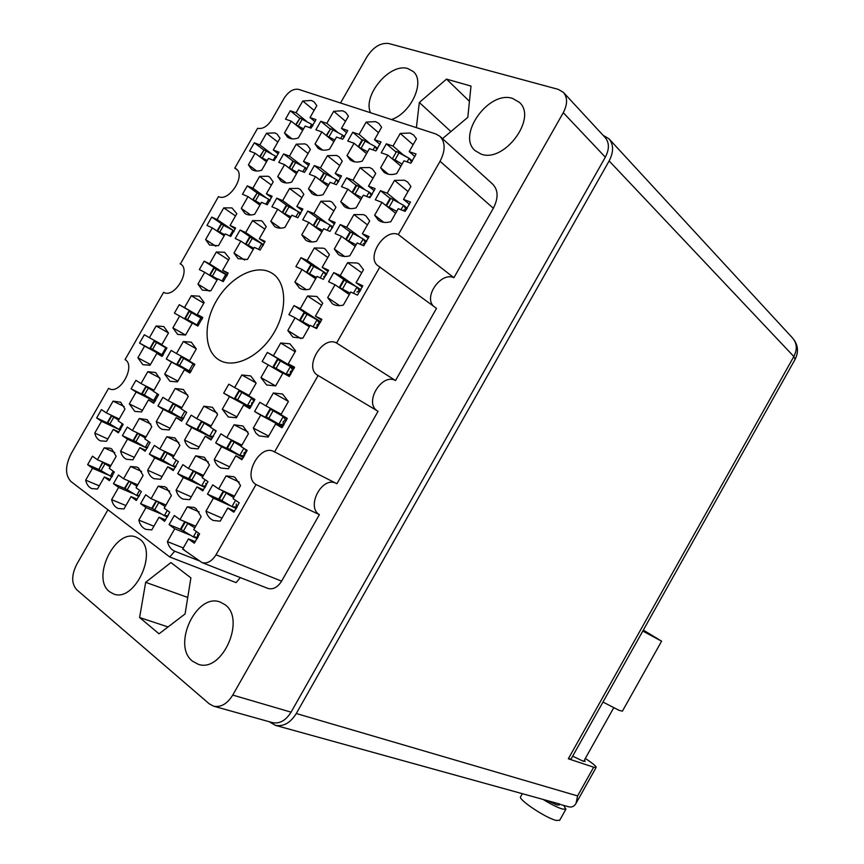 <?xml version="1.0" encoding="UTF-8"?>
<svg xmlns="http://www.w3.org/2000/svg" width="864" height="864" viewBox="0 0 864 864"><rect width="100%" height="100%" fill="white"/><g stroke="black" fill="none" stroke-linecap="round" stroke-linejoin="round"><path stroke-width="1.3" d="M199.141 511.898L187.283 506.79L179.96 519.61L174.29 515.506L169.096 524.621L180.565 529.34M274.579 451.948L318.103 375.494L378.054 411.307L336.917 483.754L273.834 451.548C259.945 443.696 242.179 476.561 256.014 484.553L216.032 554.774C211.842 561.341 207.166 563.944 201.992 562.583L182.639 549.094L188.46 538.888L194.292 543.186L199.606 533.855L193.752 529.61L201.15 516.629L195.966 508.529L193.946 507.406L187.283 506.79M239.188 482.09L226.066 475.924L218.668 488.894L212.738 484.888L207.479 494.111L219.91 499.684M207.479 494.111L213.386 498.161L205.988 511.153C207.252 515.776 209.725 518.897 213.408 520.506L220.244 521.165L227.74 508.032L233.842 512.222L239.209 502.794L233.075 498.647L240.559 485.514L235.084 477.5L233.593 476.68L226.066 475.924M187.726 395.042L175.176 388.508L168.221 400.68L162.886 397.321L157.939 405.972L174.733 414.364M157.939 405.972L163.253 409.374L156.287 421.546C157.27 425.336 159.214 427.939 162.119 429.365L169.128 429.948L176.159 417.636L181.645 421.146L186.689 412.312L181.181 408.845L188.212 396.544L183.373 389.513L175.176 388.508M141.577 471.42L130.561 466.528L123.584 478.732L118.454 475.006L113.486 483.689L124.794 488.495M113.486 483.689L118.606 487.447L111.618 499.662C112.644 504.133 114.836 507.082 118.217 508.496L123.973 508.95L131.026 496.606L136.307 500.494L141.372 491.627L136.069 487.782L143.122 475.448L138.521 467.964L136.858 467.035L130.561 466.528M288.306 401.339L273.348 392.969L265.972 405.896L259.826 402.3L254.578 411.502L282.809 426.611M254.578 411.502L260.701 415.141L253.325 428.09L255.798 432.994L259.07 435.866L268.132 437.098L275.594 423.997L281.934 427.766L287.28 418.37L280.919 414.644L288.382 401.555L282.625 394.06L273.348 392.969M208.278 461.797L195.696 455.825L188.482 468.472L182.844 464.659L177.714 473.656L190.123 479.293M177.714 473.656L183.319 477.511L176.105 490.158C177.25 494.575 179.55 497.545 183.006 499.079L189.659 499.684L196.96 486.886L202.759 490.871L207.997 481.68L202.176 477.738L209.477 464.94L204.314 457.25L195.696 455.825M256.079 382.936L241.844 374.965L234.652 387.569L228.809 384.156L223.69 393.12L250.495 407.516M223.69 393.12L229.511 396.587L222.307 409.201L228.28 416.977L236.38 417.766L243.659 405L249.685 408.586L254.902 399.427L248.864 395.885L256.144 383.13L250.722 375.926L241.844 374.965M178.87 442.487L166.806 436.709L159.764 449.042L154.397 445.414L149.386 454.183L161.773 459.875M149.386 454.183L154.721 457.855L147.668 470.2C148.727 474.412 150.865 477.252 154.105 478.71L160.574 479.261L167.702 466.776L173.221 470.567L178.34 461.603L172.8 457.855L179.928 445.381L175.057 437.994L166.806 436.709M203.785 303.221L191.29 295.715L184.507 307.562L179.237 304.7L174.409 313.124L179.669 316.019L172.886 327.877L177.638 334.411L185.576 335.038L192.424 323.06L197.845 326.052L202.77 317.455L197.327 314.507L204.174 302.53L199.368 296.201L191.29 295.715M247.828 431.86L234.058 424.764L226.768 437.551L220.882 433.847L215.687 442.94L231.682 450.824M215.687 442.94L221.551 446.699L214.25 459.497C215.428 463.612 217.652 466.463 220.925 468.029L228.42 468.774L235.807 455.814L241.866 459.702L247.169 450.403L241.078 446.569L248.454 433.631L243.011 426.038L234.058 424.764M295.132 351.745L280.703 342.997L273.424 355.752L267.322 352.436L262.148 361.508L268.229 364.856L260.95 377.622L266.63 384.966L275.648 385.916L283.003 373.01L289.289 376.477L294.57 367.211L288.263 363.787L295.618 350.892L289.894 343.796L280.703 342.997M169.657 491.162L158.22 486.162L151.081 498.668L145.692 494.759L140.605 503.647L151.988 508.41M140.605 503.647L145.973 507.611L138.834 520.117C139.957 524.804 142.322 527.893 145.919 529.384L151.805 529.88L159.03 517.212L164.581 521.305L169.765 512.212L164.192 508.172L171.407 495.526L166.536 487.75L164.7 486.724L158.22 486.162M217.037 413.003L203.893 406.199L196.776 418.662L191.171 415.13L186.106 424.008L202.511 432.151M186.106 424.008L191.689 427.572L184.561 440.057C185.63 443.999 187.704 446.72 190.782 448.222L198.04 448.87L205.243 436.255L211 439.938L216.173 430.877L210.384 427.237L217.588 414.623L212.447 407.322L203.893 406.199M159.808 377.924L147.809 371.66L141.016 383.54L135.918 380.333L131.08 388.778L148.252 397.408M131.08 388.778L136.156 392.029L129.352 403.909L134.816 411.404L141.588 411.923L148.457 399.902L153.684 403.25L158.62 394.632L153.371 391.316L160.24 379.318L155.66 372.557L147.809 371.66M196.247 348.764L183.341 341.528L176.472 353.527L171.158 350.428L166.277 358.97L190.555 372.06M166.277 358.97L171.558 362.113L164.689 374.123L169.96 381.272L177.455 381.888L184.399 369.749L189.853 372.989L194.832 364.273L189.356 361.076L196.301 348.937L191.344 342.198L183.341 341.528M150.865 424.084L139.298 418.5L132.408 430.531L127.3 427.075L122.396 435.64L134.741 441.364M122.396 435.64L127.483 439.139L120.593 451.181C121.554 455.22 123.552 457.931 126.608 459.324L132.894 459.821L139.86 447.638L145.109 451.246L150.109 442.508L144.828 438.934L151.794 426.762L147.204 419.656L139.298 418.5M168.437 332.888L156.114 325.976L149.407 337.694L144.342 334.735L139.558 343.073L162.702 355.579M139.558 343.073L144.601 346.075L137.884 357.804L142.852 364.684L150.055 365.213L156.848 353.354L162.043 356.454L166.914 347.944L161.698 344.887L168.48 333.04L163.804 326.549L156.114 325.976M124.157 406.534L113.054 401.134L106.326 412.884L101.444 409.59L96.66 417.949L108.961 423.706M96.66 417.949L101.52 421.286L94.781 433.048C95.645 436.925 97.524 439.517 100.408 440.856L106.499 441.288L113.314 429.397L118.325 432.842L123.206 424.31L118.174 420.898L124.978 409.018L120.636 402.17L113.054 401.134M114.815 452.585L104.209 447.822L97.384 459.734L92.491 456.181L87.631 464.648L98.885 469.498L111.964 476.896M87.631 464.648L92.513 468.245L85.687 480.157C86.616 484.434 88.668 487.253 91.843 488.614L97.47 489.013L104.36 476.971L109.393 480.676L114.34 472.025L109.285 468.364L116.176 456.322L111.834 449.129L110.322 448.276L104.209 447.822M314.118 110.398L302.778 101.002L296.039 112.752L290.282 110.776L285.498 119.146L291.233 121.154L284.494 132.926L287.474 137.074C290.315 139.158 293.944 139.45 298.35 137.948L305.154 126.058L311.072 128.131L315.954 119.599L310.014 117.558L316.818 105.678L314.129 101.92L311.407 100.44L302.778 101.002M277.83 142.042L266.512 133.261L259.848 144.904L254.318 142.798L249.566 151.081L255.085 153.22L248.411 164.862L251.662 169.409C254.34 171.256 257.699 171.515 261.727 170.176L268.466 158.404L274.158 160.607L278.986 152.161L273.283 149.99L280.022 138.229L277.042 134.071L274.871 132.883L266.512 133.261M235.516 215.968L223.765 207.878L217.08 219.553L211.734 217.112L206.971 225.418L212.306 227.891L205.621 239.566L209.52 245.009L218.495 245.689L225.256 233.885L230.753 236.434L235.591 227.966L230.083 225.461L236.833 213.667L231.908 207.889L223.765 207.878M308.059 153.5L296.244 144.202L289.429 156.114L283.63 153.922L278.78 162.4L284.558 164.635L277.733 176.558L281.102 181.202C283.932 183.179 287.453 183.481 291.697 182.12L298.588 170.068L304.549 172.379L309.496 163.728L303.512 161.46L310.403 149.418L307.336 145.184L304.96 143.878L296.244 144.202M264.816 229.133L252.526 220.612L245.689 232.556L240.084 230.008L235.224 238.507L240.808 241.088L233.971 253.044L238.064 258.66L247.46 259.47L254.372 247.374L260.14 250.052L265.097 241.38L259.308 238.745L266.22 226.67L262.44 221.476L261.014 220.687L252.526 220.612M271.393 185.058L259.61 176.396L252.86 188.179L247.288 185.868L242.482 194.249L248.033 196.614L241.283 208.408L244.933 213.462C247.579 215.201 250.83 215.471 254.686 214.261L261.511 202.327L267.235 204.768L272.128 196.204L266.382 193.817L273.208 181.894L269.849 177.239L268.024 176.234L259.61 176.396M333.85 210.924L320.965 201.215L313.891 213.592L307.768 211.043L302.735 219.845L308.848 222.437L301.774 234.814L305.737 240.149C308.686 242.114 312.282 242.492 316.537 241.261L323.687 228.733L329.994 231.412L335.124 222.426L328.795 219.791L335.934 207.274L332.338 202.414L330.134 201.193L320.965 201.215M378.508 132.689L366.152 122.094L359.1 134.428L352.771 132.257L347.76 141.026L354.067 143.251L347.015 155.596L350.158 159.872C353.322 162.27 357.361 162.68 362.275 161.125L369.403 148.64L375.916 150.93L381.035 141.966L374.49 139.72L381.618 127.246L378.832 123.444L375.57 121.63L366.152 122.094M321.624 305.251L307.541 295.942L300.283 308.664L294.052 305.586L288.889 314.636L295.088 317.758L287.831 330.502L292.928 337.154L302.821 338.234L310.176 325.35L316.58 328.579L321.851 319.334L315.414 316.148L322.758 303.275L316.883 296.46L307.541 295.942M367.448 224.867L353.948 214.564L346.712 227.254L340.276 224.564L335.124 233.593L341.539 236.315L334.303 249.016L338.429 254.491C341.55 256.597 345.352 257.029 349.823 255.798L357.145 242.946L363.776 245.765L369.036 236.542L362.372 233.766L369.695 220.936L365.969 215.978L363.55 214.618L353.948 214.564M228.55 259.924L216.324 251.996L209.552 263.822L204.163 261.166L199.346 269.568L204.714 272.268L197.942 284.105L202.295 290.099L210.892 290.79L217.739 278.824L223.268 281.61L228.182 273.035L222.631 270.281L229.468 258.336L224.521 252.245L216.324 251.996M339.757 165.532L327.413 155.682L320.436 167.886L314.356 165.575L309.398 174.258L315.457 176.602L308.48 188.816L311.969 193.568C314.95 195.674 318.665 196.042 323.125 194.659L330.178 182.315L336.431 184.734L341.496 175.867L335.21 173.491L342.263 161.147L339.12 156.848L336.506 155.401L327.413 155.682M327.812 257.483L314.334 247.957L307.174 260.496L300.996 257.688L295.898 266.62L302.054 269.471L294.894 282.031L299.398 287.993C302.292 289.807 305.748 290.185 309.776 289.105L317.023 276.404L323.374 279.342L328.579 270.227L322.196 267.322L329.432 254.632L325.328 249.156L323.6 248.195L314.334 247.957M373.032 178.189L360.126 167.724L352.987 180.23L346.604 177.811L341.518 186.71L347.89 189.173L340.74 201.69L344.347 206.539C347.501 208.796 351.432 209.228 356.13 207.824L363.355 195.167L369.932 197.716L375.116 188.622L368.518 186.116L375.732 173.459L372.514 169.106L369.641 167.508L360.126 167.724M361.724 272.776L347.609 262.678L340.265 275.54L333.774 272.592L328.558 281.74L335.027 284.742L327.683 297.626L332.402 303.782C335.47 305.716 339.109 306.148 343.343 305.068L350.762 292.032L357.458 295.132L362.783 285.779L356.065 282.722L363.485 269.698L359.208 264.082L357.296 263.002L347.609 262.678M345.535 121.262L333.698 111.294L326.819 123.336L320.782 121.262L315.889 129.827L321.894 131.944L315.004 143.986L318.071 148.208C321.062 150.433 324.896 150.79 329.54 149.256L336.506 137.074L342.706 139.255L347.706 130.518L341.474 128.369L348.43 116.197L345.697 112.417L342.716 110.776L333.698 111.294M301.871 197.672L289.548 188.503L282.647 200.578L276.804 198.148L271.89 206.744L277.711 209.207L270.799 221.292L274.612 226.487C277.398 228.334 280.822 228.647 284.861 227.437L291.848 215.212L297.853 217.76L302.864 209.002L296.838 206.485L303.815 194.281L300.337 189.518L298.339 188.417L289.548 188.503M408.013 191.516L394.513 180.382L387.202 193.212L380.484 190.663L375.278 199.789L381.974 202.381L374.652 215.222L378.367 220.158C381.715 222.588 385.873 223.096 390.841 221.681L398.239 208.678L405.162 211.367L410.465 202.036L403.52 199.4L410.918 186.419L407.635 182.023L404.46 180.23L394.513 180.382M413.132 144.72L400.226 133.434L410.076 133.024L413.672 135.043L416.48 138.845L409.18 151.643L416.059 154.008L410.821 163.199L403.974 160.79L396.673 173.599C391.478 175.187 387.202 174.69 383.843 172.109L380.635 167.789L387.85 155.12L381.218 152.798L386.348 143.802L395.68 151.751M219.499 360.212L219.845 360.407C234.684 368.82 259.816 356.508 273.672 333.256C287.723 310.122 286.718 282.323 272.236 273.337L269.881 272.03C254.005 264.362 229.23 278.186 216.205 301.19C202.975 324.076 204.152 351.562 219.499 360.212M391.468 119.545C411.221 113.141 425.552 81.313 413.219 71.539L408.024 68.656C390.172 62.37 362.286 95.386 370.548 112.752M480.956 154.019C503.885 163.48 537.786 118.12 519.383 102.362L512.568 98.42C488.614 90.126 456.311 135.734 475.33 150.79L480.956 154.019M192.553 661.208L198.234 664.265C222.232 673.294 246.337 618.667 224.77 604.541L220.385 602.154C196.776 592.153 171.504 645.462 192.553 661.208M109.447 591.646L113.67 594C134.579 602.694 158.533 551.405 139.493 539.017L136.231 537.192C115.646 527.828 90.914 577.897 109.447 591.646M240.311 577.595L236.11 582.628L169.754 556.988L174.722 551.21L199.109 560.779M107.935 509.782L76.691 564.419C71.388 575.154 71.366 583.567 76.637 589.658L209.282 703.858L213.7 706.212C220.936 707.53 227.286 703.825 232.751 695.077L563.274 112.676C567.616 104.317 567.659 97.556 563.404 92.383L558.23 89.359L388.778 43.524C380.689 42.52 373.41 46.937 366.941 56.808L340.535 103M169.754 556.988L71.086 481.637C65.016 475.265 65.048 465.912 71.204 453.578L108.594 388.314L109.296 388.714C120.182 394.902 136.123 365.407 125.042 359.618L163.62 292.302C174.377 299.074 191.722 269.741 180.414 263.93L218.452 196.625C229.144 202.252 246.348 175.036 236.023 168.815L234.781 168.134L257.612 128.293C262.645 129.308 267.386 126.436 271.847 119.664L284.126 98.226C288.565 91.454 293.382 88.506 298.598 89.37L435.737 133.931L439.83 136.242C445.478 142.204 445.543 150.552 440.057 161.287L398.347 234.544C384.491 227.966 365.44 257.904 378.324 265.972L436.504 308.362L395.528 380.538L336.582 343.03L379.933 266.89M433.382 306.072C423.49 296.244 441.353 271.512 453.913 277.711L398.347 234.544M453.913 277.711L493.344 208.267L440.057 161.287M237.168 169.862L234.781 168.134M180.911 264.265L180.014 263.704M563.404 92.383L605.178 137.57C609.401 142.679 609.444 149.213 605.329 157.183L291.071 712.163C285.854 720.479 279.688 723.978 272.549 722.65L213.7 706.212M380.484 190.663L390.042 198.353M276.804 198.148L286.654 205.308M320.782 121.262L329.983 128.844M333.774 272.592L344.822 280.303M346.604 177.811L356.098 185.328M300.996 257.688L312.098 265.367M314.356 165.575L323.784 172.93L336.539 179.582L338.137 182.369M204.163 261.166L219.931 271.166M340.276 224.564L350.136 231.919M294.052 305.586L308.621 314.982M352.771 132.257L362.038 140.011M307.768 211.043L317.617 218.29M247.288 185.868L257.137 192.953L268.834 199.357L269.762 201.053M240.084 230.008L251.23 237.568M283.63 153.922L292.972 161.104M211.734 217.112L222.88 224.629M254.318 142.798L263.585 149.839M290.282 110.776L299.408 118.184M267.322 352.436L294.138 368.291M179.237 304.7L202.414 318.319M256.014 484.553L319.378 514.642C305.932 506.974 321.732 476.377 335.642 483.106M216.032 554.774L281.61 581.17L319.378 514.642M108.594 388.314L109.901 388.962M439.83 136.242L492.685 184.14C498.301 190.026 498.528 198.072 493.344 208.267M377.384 410.908C363.701 402.916 381.834 372.578 395.528 380.538M281.61 581.17C277.625 587.38 273.078 589.799 267.97 588.438L201.992 562.583M442.498 138.661L467.802 117.331L470.999 86.076L446.526 79.121L419.332 102.481L416.383 127.645M170.932 562.55L145.67 582.314L139.601 617.522L159.052 633.809L185.09 613.948L190.901 577.886L170.932 562.55M169.096 524.621L174.733 528.779L167.411 541.62C168.61 546.383 171.05 549.58 174.722 551.21M336.582 343.03C322.466 334.919 303.34 367.934 317.866 375.365L318.103 375.494M386.348 143.802L393.012 146.081L400.226 133.434M187.747 597.456L145.67 582.314M168.048 626.94L139.601 617.522M450.911 131.555L419.332 102.481M469.444 101.326L446.526 79.121M182.639 549.094L184.248 549.731M387.85 155.12L400.918 166.147M388.454 174.247L380.635 167.789M409.18 151.643L414.947 156.622M393.012 146.081L403.261 154.872M381.974 202.381L395.636 213.246M383.821 222.35L374.652 215.222M403.52 199.4L409.525 204.293M387.202 193.212L398.412 202.262M277.711 209.207L290.164 218.16M280.562 228.161L270.799 221.292M296.838 206.485L302.249 210.46M282.647 200.578L295.985 210.298M321.894 131.944L333.86 141.696M322.639 150.088L315.004 143.986M341.474 128.369L346.745 132.754M326.819 123.336L337.414 132.084M335.027 284.742L349.315 294.57M339.628 305.651L327.683 297.626M356.065 282.722L362.264 287.075M340.265 275.54L355.622 286.276M347.89 189.173L360.947 199.39M349.726 208.57L340.74 201.69M368.518 186.116L374.242 190.706M352.987 180.23L364.414 189.302M302.054 269.471L315.684 278.748M306.396 289.688L294.894 282.031M322.196 267.322L328.093 271.426M307.174 260.496L322.834 271.339M315.457 176.602L327.942 186.235M317.261 195.458L308.48 188.816M335.21 173.491L340.686 177.79M320.436 167.886L332.057 176.969M204.714 272.268L217.069 280.001M209.423 291.146L197.942 284.105M222.631 270.281L227.923 273.661M209.552 263.822L227.297 275.087M341.539 236.315L355.201 246.359M344.682 256.478L334.303 249.016M362.372 233.766L368.334 238.248M346.712 227.254L359.608 236.887M295.088 317.758L309.344 326.808M300.91 338.612L287.831 330.502M315.414 316.148L321.548 320.123M300.283 308.664L320.76 321.894M354.067 143.251L366.563 153.608M354.748 161.881L347.015 155.596M374.49 139.72L379.998 144.385M359.1 134.428L369.533 143.197M308.848 222.437L321.872 231.898M311.839 241.974L301.774 234.814M328.795 219.791L334.465 224.003M313.891 213.592L327.013 223.268M248.033 196.614L259.945 205.081M250.733 214.996L241.283 208.408M266.382 193.817L271.566 197.564M252.86 188.179L266.393 197.942M240.808 241.088L253.217 249.404M244.631 260.053L233.971 253.044M259.308 238.745L264.676 242.406M245.689 232.556L261.9 243.572L263.077 245.646M284.558 164.635L296.503 173.718M286.308 182.952L277.733 176.558M303.512 161.46L308.74 165.521M289.429 156.114L301.212 165.208M212.306 227.891L224.165 235.786M215.881 246.262L205.621 239.566M230.083 225.461L235.202 228.928M217.08 219.553L234.176 231.088M255.085 153.22L266.522 161.806M256.77 171.018L248.411 164.862M273.283 149.99L278.284 153.824M259.848 144.904L271.793 153.997M291.233 121.154L302.692 130.367M292 138.834L284.494 132.926M310.014 117.558L315.058 121.684M296.039 112.752L306.785 121.489M92.513 468.245L108.032 474.908M99.274 485.849L85.687 480.157M104.36 476.971L110.279 479.488M97.384 459.734L110.851 465.62M101.52 421.286L120.28 430.056M107.816 438.998L94.781 433.048M113.314 429.397L118.94 432.011M106.326 412.884L119.243 419.029M144.601 346.075L162.562 355.774M150.487 364.468L137.884 357.804M156.848 353.354L162.205 356.249M149.407 337.694L161.892 344.552M127.483 439.139L147.204 448.265L145.292 447.358L148.63 441.515M134.287 457.369L120.593 451.181M139.86 447.638L145.778 450.371M132.408 430.531L145.973 436.925M171.558 362.113L190.404 372.265M177.908 381.089L164.689 374.123M184.399 369.749L190.015 372.773M176.472 353.527L189.562 360.709M136.156 392.029L154.98 401.479M142.484 410.346L129.352 403.909M148.457 399.902L154.094 402.721M141.016 383.54L154.019 390.182M191.689 427.572L212.501 437.897M199.066 447.066L184.561 440.057M205.243 436.255L211.475 439.333M196.776 418.662L211.14 425.92M145.973 507.611L161.212 513.961M153.889 526.219L138.834 520.117M159.03 517.212L165.607 519.934M151.081 498.668L165.996 505.019M268.229 364.856L282.82 373.334M275.616 385.927L260.95 377.622M288.263 363.787L294.473 367.47M273.424 355.752L294.235 368.053M221.551 446.699L243.486 457.488M229.543 466.819L214.25 459.497M235.807 455.814L242.374 459.043M226.768 437.551L241.888 445.144M179.669 316.019L192.283 323.32M185.544 335.048L172.886 327.877M197.327 314.507L202.684 317.66M184.507 307.562L202.489 318.125M154.721 457.855L172.552 466.02M162.076 476.626L147.668 470.2M167.702 466.776L173.945 469.616M159.764 449.042L174.031 455.706M229.511 396.587L250.322 407.754M236.909 416.837L222.307 409.201M243.659 405L249.88 408.337M234.652 387.569L249.102 395.464M183.319 477.511L200.912 485.482M191.279 496.854L176.105 490.158M196.96 486.886L203.548 489.845M188.482 468.472L203.504 475.416M260.701 415.141L282.625 426.87M268.704 436.104L253.325 428.09M275.594 423.997L282.139 427.496M265.972 405.896L281.178 414.191M118.606 487.447L133.985 493.97M125.917 505.559L111.618 499.662M131.026 496.606L137.257 499.219M123.584 478.732L137.743 484.844M163.253 409.374L183.038 419.245M170.089 428.263L156.287 421.546M176.159 417.636L182.077 420.584M168.221 400.68L181.883 407.614M213.386 498.161L230.72 505.926M221.994 518.108L205.988 511.153M227.74 508.032L234.684 511.121M218.668 488.894L234.511 496.13M174.733 528.779L189.81 534.956M183.298 547.938L167.411 541.62M188.46 538.888L195.404 541.706M179.96 519.61L195.696 526.198M104.825 462.985L102.535 462.132L98.885 469.498L102.881 462.51L110.138 466.862M112.385 476.15L110.43 476.237M100.883 470.966L104.89 463.957M602.996 702.054L619.229 710.413L622.426 711.126M642.794 631.055L661.597 641.185L643.345 630.094M559.71 820.238L556.265 820.454C545.746 818.122 517.115 798.876 520.679 796.64L522.223 793.897M563.738 805.421L565.92 809.158L562.626 809.093C557.928 807.7 551.653 804.632 543.802 799.88M559.958 804.103L275.4 725.339C283.457 726.84 290.423 722.898 296.287 713.513L577.573 795.928L593.665 767.2L568.328 758.786L793.843 356.53L609.142 160.92L296.287 713.513M584.474 759.974L585.187 761.378L582.93 761.098L572.681 756.14M548.597 801.22L557.032 804.989L559.289 804.924M269.168 721.699L275.4 725.339M609.142 160.92C613.775 151.934 613.721 144.558 608.969 138.791L603.061 135.281M593.665 767.2L596.117 767.48C596.462 766.67 594.108 764.5 589.043 760.957L585.349 758.408M571.093 758.97L568.328 758.786M560.887 804.632L568.577 806.771C571.849 807.581 574.344 806.414 576.083 803.261L577.573 795.928M394.988 159.937L402.084 164.106L394.988 159.937L399.233 152.496L409.212 158.36L411.588 162.194L409.212 158.36L412.376 161.082L409.212 158.36L396.511 151.556L399.233 152.496L394.988 159.937L392.515 159.062L394.988 159.937M395.809 151.524L396.511 151.556L395.809 151.524M386.305 205.826L396.727 211.334M385.949 205.546L390.085 198.288L390.798 198.364L403.65 205.33L405.799 208.937L403.477 210.308M407.333 208.3L403.65 205.33M389.243 206.96L393.541 199.411M406.523 209.52L405.799 208.937M282.431 212.609L290.93 216.821M282.247 212.328L286.286 205.276L298.814 211.939L300.197 214.38M300.78 213.376L298.814 211.939M285.163 213.484L289.224 206.388M326.614 135.778L334.822 140.022M326.203 135.454L330.664 128.714L342.673 135.184L343.969 137.538M344.52 136.706L342.673 135.184M329.087 136.652L333.126 129.578M348.354 293.9L339.304 287.399L350.125 293.155M339.314 287.377L343.602 279.86L357.07 287.118L359.262 290.66L356.908 292.075M360.947 289.829L357.07 287.118M342.598 288.824L346.907 281.254M360.126 291.265L359.262 290.66M352.274 192.607L361.93 197.662M352.048 192.424L356.119 185.296L356.778 185.371L369.274 192.143L371.39 195.674L369.101 197.003M372.2 194.476L369.274 192.143M355.19 193.72L359.381 186.365M315.706 278.705L306.526 272.192L316.418 277.441M306.547 272.171L310.727 264.838L323.784 271.89L325.955 275.357L323.644 276.739M326.862 274.018L323.784 271.89M309.647 273.542L313.859 266.166M319.896 180.036L328.838 184.658M338.785 181.343L336.539 179.582M322.769 181.116L326.873 173.945M217.274 279.634L209.758 274.806L217.609 279.061M209.768 274.795L213.732 267.872L225.828 274.536L226.746 276.188M227.156 275.378L225.828 274.536M212.414 276.091L216.4 269.136M346.356 239.522L350.6 232.081L349.942 231.952L345.719 239.36L356.098 244.771M350.6 232.081L363.247 238.993L365.407 242.536L363.085 243.918M366.649 241.542L363.247 238.993M348.98 240.646L353.225 233.183M317.228 327.737L314.032 327.294M309.517 326.495L299.689 320.08L303.944 312.617L317.164 319.874L319.356 323.352L317.012 324.767L316.958 327.564M299.689 320.08L309.982 325.685M320.652 322.132L317.164 319.874M302.821 321.592L307.087 314.107M358.754 147.139L367.621 151.762M358.225 146.696L362.135 139.838L362.794 139.86L375.127 146.491L376.92 149.602M377.611 148.576L375.127 146.491M361.238 148.014L365.375 140.756M313.232 225.623L322.704 230.45M313.211 225.515L317.336 218.29L330.242 225.137L332.165 228.334M332.899 227.102L330.242 225.137M316.289 226.735L320.447 219.456M254.048 200.891L252.709 199.778L255.485 200.858L260.647 203.839M252.72 199.757L257.17 192.964L253.206 199.886M270.184 200.329L268.834 199.357M255.485 200.858L259.448 193.925M253.282 249.286L245.603 243.929L253.854 248.281M245.614 243.907L249.61 236.92L263.574 244.717M248.389 245.138L252.407 238.108M289.073 168.07L297.324 172.282M289.019 168.026L292.961 161.136L305.348 167.627L306.461 169.668M306.958 168.869L305.348 167.627M291.87 169.106L295.888 162.097M224.251 235.634L217.231 230.764L224.77 234.727M217.242 230.742L221.152 223.916L233.118 230.407L233.82 231.736M234.155 231.109L233.118 230.407M219.866 231.908L223.798 225.05M260.14 156.773L264.06 149.936L259.664 156.665L267.278 160.488M264.06 149.936L275.508 156.157L276.286 157.54M276.62 156.989L275.594 156.211M262.397 157.648L266.317 150.811M295.963 124.956L303.566 128.844M295.672 124.718L300.024 118.098L311.645 124.34L312.584 126.025M312.984 125.42L311.72 124.394M298.426 125.831L302.378 118.908M120.301 430.013L119.07 429.43L122.342 423.716M111.326 415.67L107.384 422.539L119.07 429.43M119.156 419.191L111.337 415.649L118.638 420.088M120.679 429.408L119.156 429.484M109.728 424.235L113.692 417.323M162.929 355.255L161.86 354.683L165.802 347.792L166.493 348.959M166.871 348.062L154.04 341.086L150.109 347.954L161.86 354.683M154.04 341.086L165.802 347.792M166.763 348.311L165.888 347.836M163.35 354.661L161.946 354.726M152.572 349.445L156.514 342.544M137.3 433.231L133.283 440.262L145.292 447.358M145.908 437.065L137.311 433.21L145.336 438.059M147.755 447.336L145.379 447.412M135.745 442.055L139.795 434.97M190.782 371.747L189.054 370.818L193.082 363.766L194.249 365.677M194.8 364.37L180.986 356.864L176.958 363.906L189.054 370.818M180.986 356.864L193.082 363.766M194.692 364.64L193.18 363.809M191.419 370.818L189.14 370.861M179.561 365.461L183.6 358.409M155.164 401.198L153.673 400.442L157.432 393.876M153.803 390.56L145.778 386.575L141.793 393.541L153.673 400.442M145.778 386.575L153.49 391.122M155.671 400.432L153.77 400.496M144.266 395.172L148.262 388.184M212.663 437.648L209.693 436.169L213.624 429.278M201.28 421.546L197.111 428.846L209.693 436.169M210.935 426.265L201.29 421.535L210.535 426.967M214.445 429.797L215.816 431.773M213.527 436.277L209.79 436.223M199.854 430.661L204.044 423.328M167.476 517.007L164.322 515.678L167.314 510.44M156.136 500.818L151.826 508.151L164.322 515.678M156.017 500.828L165.164 506.477M168.178 515.722L164.408 515.732M154.44 510.224L158.63 502.87M290.725 374.544L286.232 374.134L289.591 376.088M273.078 366.736L277.344 359.273L290.498 366.649L292.723 370.094L290.358 371.531L290.326 374.306M289.429 376.304L273.078 366.746L286.232 374.134M293.965 368.69L290.498 366.649M276.124 368.41L280.4 360.914M244.566 455.782L239.911 455.425L243.637 457.261M244.674 448.837L246.456 451.289L244.069 452.779L244.048 455.522M241.704 445.478L231.12 440.327L226.843 447.822L239.911 455.425M231.12 440.327L241.25 446.267M229.748 449.744L234.036 442.228M198.158 325.652L196.895 324.918L200.869 317.952L201.841 319.583M198.029 325.814L184.928 318.19L196.895 324.918M184.928 318.179L188.903 311.234L200.869 317.952M202.23 318.74L200.956 318.006M198.698 324.907L196.981 324.961M187.52 319.594L191.506 312.628M175.446 467.381L172.778 466.15L176.202 460.156M164.538 451.634L160.423 458.838L172.778 466.15M173.977 455.792L164.549 451.613L173.34 456.916M176.159 466.182L172.865 466.204M163.026 460.728L167.173 453.481M251.726 405.724L247.568 405.54L250.711 407.225M254.891 399.449L238.874 390.766L251.791 398.131L254.016 401.512L251.662 402.948L251.64 405.68M238.874 390.766L234.652 398.153L247.568 405.54M254.772 399.762L251.791 398.131M237.546 399.902L241.78 392.483M205.967 486.054L201.722 485.924L205.135 487.48M205.848 483.289L205.848 486M203.472 475.459L193.126 470.923L188.903 478.332L201.722 485.924M193.126 470.923L202.759 476.723M191.657 480.341L195.901 472.9M284.051 424.807L279.007 424.192L283.014 426.341M286.729 418.046L270.011 408.996L283.327 416.599L285.584 420.044L283.187 421.535L283.154 424.321M270.011 409.007L265.691 416.578L279.007 424.192M287.161 418.684L283.327 416.599M268.758 418.424L273.089 410.821M286.405 420.487L285.584 420.044M139.039 496.465L136.685 495.461L139.612 490.352M129.071 481.097L124.546 488.171L136.685 495.461M128.639 481.01L136.976 486.184M139.601 495.439L136.782 495.515M127.019 490.126L131.123 482.944M183.211 418.986L181.019 417.884L184.864 411.156M181.678 407.981L172.876 403.639L168.793 410.778L181.019 417.884M172.876 403.639L181.321 408.607M185.663 411.664L186.451 412.906M183.902 417.895L181.105 417.928M171.396 412.495L175.489 405.346M237.211 507.146L232.038 506.66L236.369 508.594M236.261 503.95L236.239 506.704M223.15 491.238L218.83 498.82L232.038 506.66M234.446 496.098L223.16 491.216L233.701 497.545M221.746 500.936L226.087 493.312M198.137 537.192L193.439 536.965L197.392 538.574M197.629 534.265L197.618 536.987M184.766 521.618L180.468 529.135L193.439 536.965M184.756 521.618L194.778 527.796M183.233 531.328L187.531 523.789M605.329 157.183L563.274 112.676M232.751 695.077L291.071 712.163M110.344 476.194L113.195 471.193M608.969 138.791L792.688 338.148C797.029 343.321 797.407 349.456 793.843 356.53L795.096 359.381M407.074 161.881L409.115 158.306L407.074 161.881M392.321 158.9L396.511 151.556L392.321 158.9M401.004 209.758L403.564 205.276M386.51 205.891L390.798 198.364M295.855 216.918L298.728 211.896M282.776 212.468L286.837 205.384M340.643 138.532L342.587 135.13M326.624 135.788L330.664 128.714M353.441 293.274L356.983 287.064M339.952 287.593L344.261 280.044M366.682 196.452L369.176 192.089M352.588 192.704L356.778 185.371M320.242 277.895L323.698 271.836M307.13 272.376L311.332 265.01M334.012 183.794L336.452 179.539M320.285 180.155L324.378 172.994M222.026 280.984L225.742 274.482M210.222 274.99L214.196 268.045M360.148 244.22L363.161 238.95M313.081 326.819L317.066 319.82M300.283 320.317L304.538 312.844M373.054 149.926L375.041 146.437M358.679 147.064L362.794 139.86M327.218 230.234L330.156 225.094M313.794 225.666L317.941 218.408M265.939 204.217L268.747 199.303M258.53 249.307L261.824 243.529M246.1 244.08L250.117 237.06M302.886 171.731L305.262 167.573M289.516 168.188L293.512 161.201M229.802 235.991L233.032 230.364M217.685 230.904L221.616 224.046M273.175 160.229L275.508 156.157M309.744 127.667L311.645 124.34M296.071 124.999L300.024 118.098M107.741 422.874L111.694 415.973M150.498 348.214L154.44 341.334M133.661 440.629L137.7 433.555M177.39 364.176L181.418 357.134M142.182 393.844L146.178 386.878M197.575 429.203L201.755 421.891M152.237 508.604L156.427 501.271M286.135 374.09L290.412 366.595M273.64 367.038L277.906 359.554M239.814 455.371L243.842 448.308M227.351 448.211L231.628 440.716M185.36 318.416L189.346 311.461M160.834 459.238L164.97 451.991M247.471 405.486L251.694 398.077M235.17 398.488L239.393 391.079M201.625 485.881L205.135 479.736M189.356 478.764L193.59 471.344M278.91 424.148L283.241 416.545M266.252 416.934L270.572 409.352M124.924 488.581L129.017 481.421M169.214 411.102L173.297 403.963M231.941 506.606L235.537 500.299M219.326 499.284L223.657 491.67M193.342 536.911L196.409 531.533M180.922 529.643L185.209 522.115M559.602 820.433L565.92 809.158M613.688 707.832L583.708 761.335M559.786 804.038L559.224 805.043M792.688 338.148C798.055 344.563 798.898 351.572 795.204 359.176L571.018 759.1M596.117 767.48L576.083 803.261M622.372 711.223L661.597 641.185M319.777 179.939L323.784 172.919"/></g></svg>
